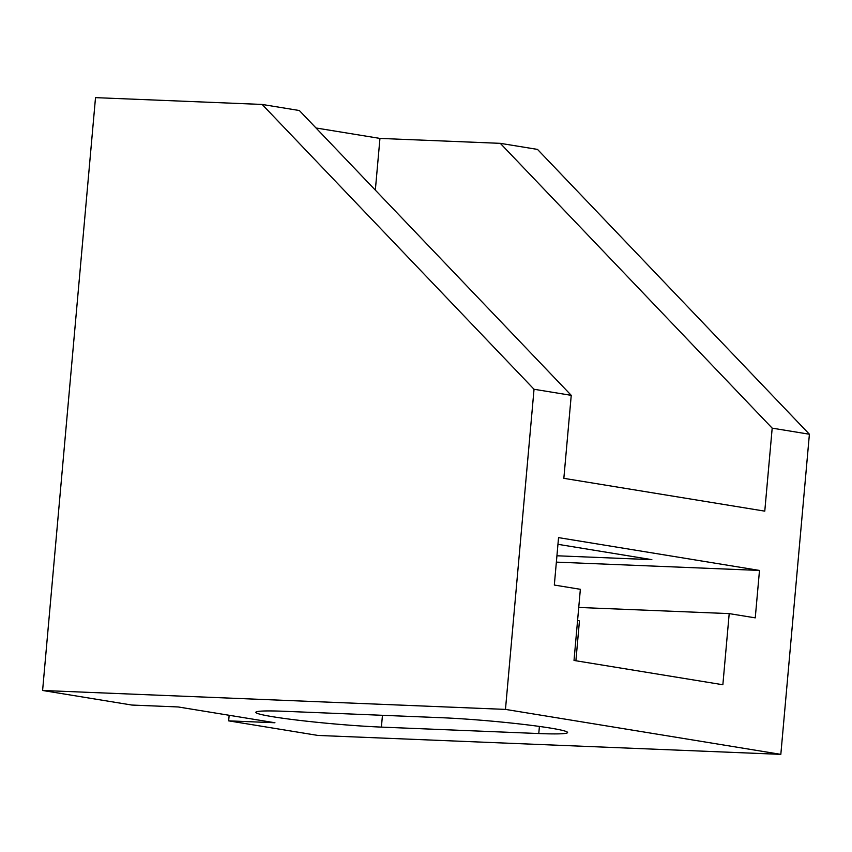 <?xml version="1.0" encoding="UTF-8"?>
<svg xmlns="http://www.w3.org/2000/svg" width="852" height="852" viewBox="0 0 852 852"><rect width="100%" height="100%" fill="white"/><g stroke="black" fill="none" stroke-linecap="round" stroke-linejoin="round"><path stroke-width="1.28" d="M575.899 660.747L579.435 621.097A23.845 1.416 -174.9 0 0 577.592 620.373M578.742 607.455L729.206 613.61L722.858 684.752L574.014 660.449L580.361 589.307L554.322 585.047L558.55 537.623L759.494 570.435L556.367 562.128M729.206 613.61L755.255 617.86L759.494 570.435M557.953 544.322L651.855 559.658L556.931 555.781M538.773 733.54L381.398 727.107A77.511 4.601 5.1 0 1 299.478 720.377A77.511 4.601 5.1 0 1 255.824 712.315A77.511 4.601 5.1 0 1 284.653 711.303L442.028 717.735A77.511 4.601 5.1 0 1 523.948 724.466A77.511 4.601 5.1 0 1 567.602 732.528A77.511 4.601 5.1 0 1 538.773 733.54L539.412 726.426M274.94 722.752L228.655 720.856L317.966 735.446L780.826 754.361L505.47 709.396L42.6 690.482L131.911 705.062L178.196 706.958L274.94 722.752M316.017 127.981L379.949 138.418L500.294 143.338L772.189 428.151L809.4 434.232L780.826 754.361M500.294 143.338L537.505 149.409L809.4 434.232M571.245 395.339L299.35 110.526L262.139 104.445L534.034 389.268L571.245 395.339L563.843 478.334L764.776 511.147L772.189 428.151M379.949 138.418L375.338 190.113M42.6 690.482L95.509 97.639L262.139 104.445M228.655 720.856L229.156 715.275M534.034 389.268L505.47 709.396M381.398 727.107L382.452 715.307"/></g></svg>
